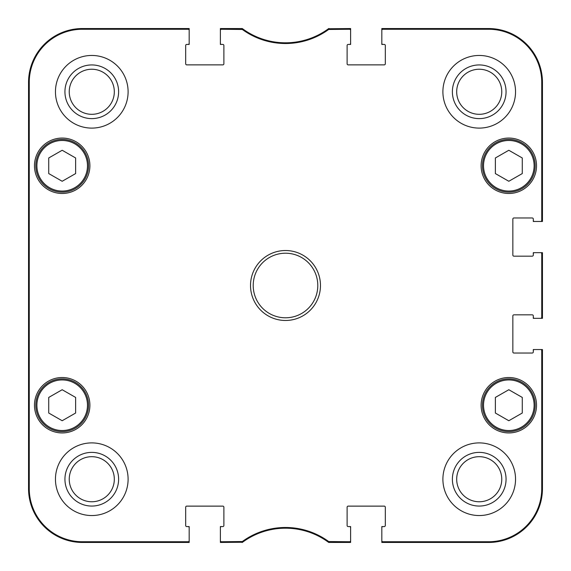 <?xml version="1.0" encoding="UTF-8"?>
<svg xmlns="http://www.w3.org/2000/svg" width="571" height="571" viewBox="0 0 571 571"><rect width="100%" height="100%" fill="white"/><g stroke="black" fill="none" stroke-linecap="round" stroke-linejoin="round"><path stroke-width="0.86" d="M75.636 173.57L62.182 181.271L48.728 173.57L48.728 157.974L62.182 150.266L75.636 157.974L75.636 173.57M35.816 165.768A26.366 26.366 0 0 0 75.365 188.601A26.366 26.366 0 0 0 75.365 142.936A26.366 26.366 0 0 0 35.816 165.768M522.272 173.57L508.818 181.271L495.364 173.57L495.364 157.974L508.818 150.266L522.272 157.974L522.272 173.57M482.452 165.768A26.366 26.366 0 0 0 522.001 188.601A26.366 26.366 0 0 0 522.001 142.936A26.366 26.366 0 0 0 482.452 165.768M220.385 527.654L220.385 542.45L242.554 542.243A72.645 72.645 0 0 1 328.725 542.45L350.615 542.45L350.615 526.576L348.189 526.576A1.078 1.078 0 0 1 347.111 525.498L347.111 507.205A1.078 1.078 0 0 1 348.189 506.127L384.247 506.127A1.078 1.078 0 0 1 385.318 507.205L385.318 525.498A1.078 1.078 0 0 1 384.247 526.576L381.821 526.576L381.821 542.45L488.64 542.45A53.81 53.81 0 0 0 542.45 488.64L542.45 349.538L533.3 349.538L533.3 351.957A1.078 1.078 0 0 1 532.229 353.035L513.929 353.035A1.078 1.078 0 0 1 512.851 351.957L512.851 315.906A1.078 1.078 0 0 1 513.929 314.828L532.229 314.828A1.078 1.078 0 0 1 533.3 315.906L533.3 318.325L542.45 318.325L542.45 252.675L533.3 252.675L533.3 255.094A1.078 1.078 0 0 1 532.229 256.172L513.929 256.172A1.078 1.078 0 0 1 512.851 255.094L512.851 219.043A1.078 1.078 0 0 1 513.929 217.965L532.229 217.965A1.078 1.078 0 0 1 533.3 219.043L533.3 221.462L542.45 221.462L542.45 82.36A53.81 53.81 0 0 0 488.64 28.55L381.821 28.55L381.821 44.424L384.247 44.424A1.078 1.078 0 0 1 385.318 45.502L385.318 63.795A1.078 1.078 0 0 1 384.247 64.873L348.189 64.873A1.078 1.078 0 0 1 347.111 63.795L347.111 45.502A1.078 1.078 0 0 1 348.189 44.424L350.615 44.424L350.615 28.55L328.446 28.757A72.645 72.645 0 0 1 242.275 28.55L220.385 28.55L220.385 44.424L222.811 44.424A1.078 1.078 0 0 1 223.889 45.502L223.889 63.795A1.078 1.078 0 0 1 222.811 64.873L186.753 64.873A1.078 1.078 0 0 1 185.682 63.795L185.682 45.502A1.078 1.078 0 0 1 186.753 44.424L189.179 44.424L189.179 28.55L82.36 28.55A53.81 53.81 0 0 0 28.55 82.36L28.55 488.64A53.81 53.81 0 0 0 82.36 542.45L189.179 542.45L189.179 526.576L186.753 526.576A1.078 1.078 0 0 1 185.682 525.498L185.682 507.205A1.078 1.078 0 0 1 186.753 506.127L222.811 506.127A1.078 1.078 0 0 1 223.889 507.205L223.889 525.498A1.078 1.078 0 0 1 222.811 526.576L220.385 526.576L220.385 527.654A1.078 1.078 0 0 1 221.462 526.576M241.69 541.743L242.275 542.45A72.645 72.645 0 0 1 242.554 542.243L242.325 541.536L221.462 541.743A1.078 1.078 90 0 1 220.385 540.673M221.462 542.45A1.078 1.078 90 0 1 220.385 541.372A1.078 1.078 90 0 0 221.462 542.45L221.462 541.743M188.102 542.45A1.078 1.078 90 0 0 189.179 541.372A1.078 1.078 90 0 1 188.102 542.45L188.102 541.743L82.36 541.743A53.11 53.11 0 0 1 29.257 488.64L29.257 82.36A53.11 53.11 0 0 1 82.36 29.257L188.102 29.257A1.078 1.078 -90 0 1 189.179 30.327M542.45 317.248A1.078 1.078 -0 0 1 541.372 318.325A1.078 1.078 -0 0 0 542.45 317.248L541.743 317.248A1.078 1.078 -0 0 1 540.673 318.325M542.45 350.615A1.078 1.078 0 0 0 541.372 349.538A1.078 1.078 0 0 1 542.45 350.615L541.743 350.615L541.743 488.64A53.11 53.11 0 0 1 488.64 541.743L382.898 541.743A1.078 1.078 90 0 1 381.821 540.673M542.45 253.752A1.078 1.078 0 0 0 541.372 252.675A1.078 1.078 0 0 1 542.45 253.752L541.743 253.752L541.743 317.248M542.45 220.385A1.078 1.078 -0 0 1 541.372 221.462A1.078 1.078 -0 0 0 542.45 220.385L541.743 220.385A1.078 1.078 -0 0 1 540.673 221.462M221.462 28.55A1.078 1.078 -90 0 0 220.385 29.628A1.078 1.078 -90 0 1 221.462 28.55L221.462 29.257L242.325 29.464A73.352 73.352 0 0 0 328.675 29.464L349.538 29.257A1.078 1.078 -90 0 1 350.615 30.327M188.102 28.55A1.078 1.078 -90 0 1 189.179 29.628A1.078 1.078 -90 0 0 188.102 28.55L188.102 29.257M329.31 29.257L328.725 28.55A72.645 72.645 0 0 1 328.446 28.757L328.675 29.464M349.538 28.55A1.078 1.078 -90 0 1 350.615 29.628A1.078 1.078 -90 0 0 349.538 28.55L349.538 29.257M382.898 28.55A1.078 1.078 -90 0 0 381.821 29.628A1.078 1.078 -90 0 1 382.898 28.55L382.898 29.257L488.64 29.257A53.11 53.11 0 0 1 541.743 82.36L541.743 220.385M349.538 542.45A1.078 1.078 90 0 0 350.615 541.372A1.078 1.078 90 0 1 349.538 542.45L349.538 541.743L328.675 541.536A73.352 73.352 0 0 0 242.325 541.536M382.898 542.45A1.078 1.078 90 0 1 381.821 541.372A1.078 1.078 90 0 0 382.898 542.45L382.898 541.743M242.325 29.464L242.554 28.757L241.918 28.55L241.69 29.257M328.675 541.536L328.446 542.243L329.082 542.45L329.31 541.743M328.446 542.243L329.082 542.45M329.082 28.55L328.446 28.757M242.554 28.757L241.918 28.55M241.918 542.45L242.554 542.243M28.786 204.782L28.786 161.736L29.021 204.782M28.786 409.264L28.786 366.218L29.021 409.264M28.65 285.5L28.893 312.901L28.893 258.121L28.65 285.5M64.937 91.781A26.844 26.844 0 0 0 105.2 115.021A26.844 26.844 0 0 0 105.2 68.534A26.844 26.844 0 0 0 64.937 91.781M69.241 91.781A22.533 22.533 0 0 1 103.044 72.26A22.533 22.533 0 0 1 103.044 111.295A22.533 22.533 0 0 1 69.241 91.781M64.937 479.219A26.844 26.844 0 0 0 105.2 502.466A26.844 26.844 0 0 0 105.2 455.979A26.844 26.844 0 0 0 64.937 479.219M69.241 479.219A22.533 22.533 0 0 1 103.044 459.705A22.533 22.533 0 0 1 103.044 498.74A22.533 22.533 0 0 1 69.241 479.219M452.382 479.219A26.844 26.844 0 0 0 492.645 502.466A26.844 26.844 0 0 0 492.645 455.979A26.844 26.844 0 0 0 452.382 479.219M456.686 479.219A22.533 22.533 0 0 1 490.489 459.705A22.533 22.533 0 0 1 490.489 498.74A22.533 22.533 0 0 1 456.686 479.219M452.382 91.781A26.844 26.844 0 0 0 492.645 115.021A26.844 26.844 0 0 0 492.645 68.534A26.844 26.844 0 0 0 452.382 91.781M456.686 91.781A22.533 22.533 0 0 1 490.489 72.26A22.533 22.533 0 0 1 490.489 111.295A22.533 22.533 0 0 1 456.686 91.781M128.104 479.219A36.323 36.323 0 0 1 73.616 510.681A36.323 36.323 0 0 1 73.616 447.764A36.323 36.323 0 0 1 128.104 479.219M515.542 479.219A36.323 36.323 0 0 1 461.061 510.681A36.323 36.323 0 0 1 461.061 447.764A36.323 36.323 0 0 1 515.542 479.219M515.542 91.781A36.323 36.323 0 0 1 461.061 123.236A36.323 36.323 0 0 1 461.061 60.319A36.323 36.323 0 0 1 515.542 91.781M128.104 91.781A36.323 36.323 0 0 1 73.616 123.236A36.323 36.323 0 0 1 73.616 60.319A36.323 36.323 0 0 1 128.104 91.781M89.897 405.232A27.715 27.715 0 0 1 48.328 429.228A27.715 27.715 0 0 1 48.328 381.228A27.715 27.715 0 0 1 89.897 405.232M536.533 405.232A27.715 27.715 0 0 1 494.964 429.228A27.715 27.715 0 0 1 494.964 381.228A27.715 27.715 0 0 1 536.533 405.232M536.533 165.768A27.715 27.715 0 0 1 494.964 189.772A27.715 27.715 0 0 1 494.964 141.772A27.715 27.715 0 0 1 536.533 165.768M89.897 165.768A27.715 27.715 0 0 1 48.328 189.772A27.715 27.715 0 0 1 48.328 141.772A27.715 27.715 0 0 1 89.897 165.768M253.21 285.5A32.29 32.29 0 0 1 301.645 257.535A32.29 32.29 0 0 1 301.645 313.465A32.29 32.29 0 0 1 253.21 285.5M250.519 285.5A34.981 34.981 0 0 0 302.987 315.792A34.981 34.981 0 0 0 302.987 255.208A34.981 34.981 0 0 0 250.519 285.5M350.615 540.673A1.078 1.078 90 0 1 349.538 541.743M349.538 526.576A1.078 1.078 0 0 1 350.615 527.654M381.821 527.654A1.078 1.078 0 0 1 382.898 526.576M540.673 349.538A1.078 1.078 0 0 1 541.743 350.615M533.3 350.615A1.078 1.078 0 0 1 534.377 349.538M534.377 318.325A1.078 1.078 0 0 1 533.3 317.248M540.673 252.675A1.078 1.078 0 0 1 541.743 253.752M533.3 253.752A1.078 1.078 0 0 1 534.377 252.675M534.377 221.462A1.078 1.078 0 0 1 533.3 220.385M381.821 30.327A1.078 1.078 -90 0 1 382.898 29.257M382.898 44.424A1.078 1.078 0 0 1 381.821 43.346M350.615 43.346A1.078 1.078 0 0 1 349.538 44.424M220.385 30.327A1.078 1.078 -90 0 1 221.462 29.257M221.462 44.424A1.078 1.078 0 0 1 220.385 43.346M189.179 43.346A1.078 1.078 0 0 1 188.102 44.424M189.179 540.673A1.078 1.078 90 0 1 188.102 541.743M188.102 526.576A1.078 1.078 0 0 1 189.179 527.654M522.272 413.026L508.818 420.734L495.364 413.026L495.364 397.43L508.818 389.729L522.272 397.43L522.272 413.026M482.452 405.232A26.366 26.366 0 0 0 522.001 428.064A26.366 26.366 0 0 0 522.001 382.399A26.366 26.366 0 0 0 482.452 405.232A26.366 26.366 0 0 0 522.001 428.064A26.366 26.366 0 0 0 522.001 382.399A26.366 26.366 0 0 0 482.452 405.232M75.636 413.026L62.182 420.734L48.728 413.026L48.728 397.43L62.182 389.729L75.636 397.43L75.636 413.026M35.816 405.232A26.366 26.366 0 0 0 75.365 428.064A26.366 26.366 0 0 0 75.365 382.399A26.366 26.366 0 0 0 35.816 405.232A26.366 26.366 0 0 0 75.365 428.064A26.366 26.366 0 0 0 75.365 382.399A26.366 26.366 0 0 0 35.816 405.232M36.894 165.768A25.288 25.288 0 0 1 74.83 143.863A25.288 25.288 0 0 1 74.83 187.673A25.288 25.288 0 0 1 36.894 165.768M483.53 165.768A25.288 25.288 0 0 1 521.466 143.863A25.288 25.288 0 0 1 521.466 187.673A25.288 25.288 0 0 1 483.53 165.768M28.55 82.36L29.257 82.36M28.55 488.64L29.257 488.64M542.45 488.64L541.743 488.64M542.45 82.36L541.743 82.36M82.36 28.55L82.36 29.257M488.64 28.55L488.64 29.257M488.64 542.45L488.64 541.743M82.36 542.45L82.36 541.743M483.53 405.232A25.288 25.288 0 0 1 521.466 383.327A25.288 25.288 0 0 1 521.466 427.137A25.288 25.288 0 0 1 483.53 405.232M36.894 405.232A25.288 25.288 0 0 1 74.83 383.327A25.288 25.288 0 0 1 74.83 427.137A25.288 25.288 0 0 1 36.894 405.232"/></g></svg>
